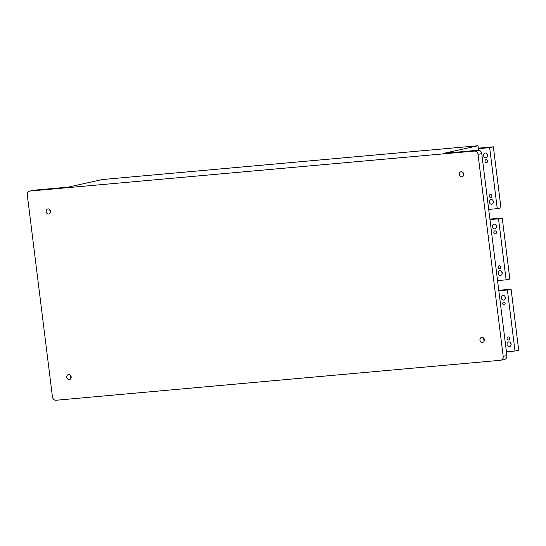 <?xml version="1.0" encoding="UTF-8"?>
<svg xmlns="http://www.w3.org/2000/svg" width="546" height="546" viewBox="0 0 546 546"><rect width="100%" height="100%" fill="white"/><g stroke="black" fill="none" stroke-linecap="round" stroke-linejoin="round"><path stroke-width="0.82" d="M484.336 339.694A2.566 2.198 -102.5 0 0 481.586 337.387A2.566 2.198 -102.5 0 0 479.995 340.363A2.566 2.198 -102.5 0 0 482.698 342.397A2.566 2.198 -102.5 0 0 484.336 339.694M483.715 338.22A2.566 2.198 -102.5 0 0 484.275 340.738M71.164 376.863A2.566 2.198 -102.5 0 0 68.414 374.549A2.566 2.198 -102.5 0 0 66.83 377.532A2.566 2.198 -102.5 0 0 69.526 379.559A2.566 2.198 -102.5 0 0 71.164 376.863M70.55 375.389A2.566 2.198 -102.5 0 0 71.103 377.9M463.704 174.072A2.566 2.198 -102.5 0 0 460.96 171.765A2.566 2.198 -102.5 0 0 459.37 174.74A2.566 2.198 -102.5 0 0 462.066 176.774A2.566 2.198 -102.5 0 0 463.704 174.072M463.09 172.604A2.566 2.198 -102.5 0 0 463.643 175.116M50.532 211.241A2.566 2.198 -102.5 0 0 47.789 208.927A2.566 2.198 -102.5 0 0 46.198 211.909A2.566 2.198 -102.5 0 0 48.894 213.943A2.566 2.198 -102.5 0 0 50.532 211.241M49.918 209.766A2.566 2.198 -102.5 0 0 50.478 212.278M478.589 150.246L478.03 145.741L102.416 179.532L68.114 187.135L33.688 190.226A3.665 3.133 -102.5 0 0 33.347 190.281L29.634 191.107A3.665 3.133 -102.5 0 0 27.3 194.963L52.45 396.908A3.665 3.133 -102.5 0 0 56.033 400.259L500.505 360.271A3.665 3.133 -102.5 0 0 500.846 360.223A3.665 3.133 -102.5 0 0 503.187 356.361L478.03 154.422A3.665 3.133 -102.5 0 0 474.447 151.071L29.975 191.052A3.665 3.133 -102.5 0 0 29.634 191.107M478.03 145.741L443.727 153.344L478.16 150.246L474.447 151.071M500.846 360.223L504.559 359.398A3.665 3.133 -102.5 0 0 506.893 355.542L481.743 153.597A3.665 3.133 -102.5 0 0 478.16 150.246M504.197 305.037A1.515 1.297 77.5 0 1 503.685 302.061A1.515 1.297 77.5 0 1 504.197 305.037M508.544 339.905A1.515 1.297 77.5 0 1 508.026 336.923A1.515 1.297 77.5 0 1 508.681 339.885A1.515 1.297 77.5 0 1 508.544 339.905M498.826 290.779L507.391 290.015L514.994 351.03L506.429 351.801M505.323 297.543A2.382 2.041 77.5 0 1 503.801 300.054A2.382 2.041 77.5 0 1 501.296 298.164A2.382 2.041 77.5 0 1 502.77 295.4A2.382 2.041 77.5 0 1 505.323 297.543M511.111 344.035A2.382 2.041 77.5 0 1 509.595 346.539A2.382 2.041 77.5 0 1 507.091 344.656A2.382 2.041 77.5 0 1 508.565 341.892A2.382 2.041 77.5 0 1 511.111 344.035M504.954 296.471A2.382 2.041 -102.5 0 0 505.33 298.157M510.749 342.963A2.382 2.041 -102.5 0 0 511.117 344.649M498.764 290.301L511.097 289.189L518.7 350.211L514.994 351.03M511.097 289.189L507.391 290.015M495.331 233.852A1.515 1.297 77.5 0 1 494.819 230.869A1.515 1.297 77.5 0 1 495.475 233.831A1.515 1.297 77.5 0 1 495.331 233.852M499.672 268.721A1.515 1.297 77.5 0 1 499.16 265.738A1.515 1.297 77.5 0 1 499.815 268.693A1.515 1.297 77.5 0 1 499.672 268.721M489.96 219.594L498.525 218.823L506.122 279.839L497.563 280.61M496.457 226.358A2.382 2.041 77.5 0 1 494.935 228.863A2.382 2.041 77.5 0 1 492.431 226.979A2.382 2.041 77.5 0 1 493.905 224.208A2.382 2.041 77.5 0 1 496.457 226.358M502.245 272.843A2.382 2.041 77.5 0 1 500.73 275.355A2.382 2.041 77.5 0 1 498.225 273.471A2.382 2.041 77.5 0 1 499.699 270.7A2.382 2.041 77.5 0 1 502.245 272.843M496.089 225.28A2.382 2.041 -102.5 0 0 496.464 226.972M501.876 271.772A2.382 2.041 -102.5 0 0 502.252 273.464M489.898 219.11L502.231 218.004L498.525 218.823M502.231 218.004L509.834 279.02L506.122 279.839M486.466 162.66A1.515 1.297 77.5 0 1 485.947 159.685A1.515 1.297 77.5 0 1 486.609 162.64A1.515 1.297 77.5 0 1 486.466 162.66M490.806 197.529A1.515 1.297 77.5 0 1 490.294 194.547A1.515 1.297 77.5 0 1 490.95 197.509A1.515 1.297 77.5 0 1 490.806 197.529M478.392 148.649L489.66 147.638L497.256 208.654L488.69 209.425M493.379 201.658A2.382 2.041 77.5 0 1 491.857 204.17A2.382 2.041 77.5 0 1 489.353 202.279A2.382 2.041 77.5 0 1 490.827 199.515A2.382 2.041 77.5 0 1 493.379 201.658M487.592 155.166A2.382 2.041 77.5 0 1 486.07 157.678A2.382 2.041 77.5 0 1 483.565 155.787A2.382 2.041 77.5 0 1 485.039 153.023A2.382 2.041 77.5 0 1 487.592 155.166M493.011 200.587A2.382 2.041 -102.5 0 0 493.386 202.273M487.223 154.095A2.382 2.041 -102.5 0 0 487.598 155.781M478.33 148.164L493.366 146.813L489.66 147.638M493.366 146.813L500.969 207.835L497.256 208.654M481.743 153.597L478.03 154.422M506.893 355.542L503.187 356.361M33.688 190.226L29.975 191.052"/></g></svg>
